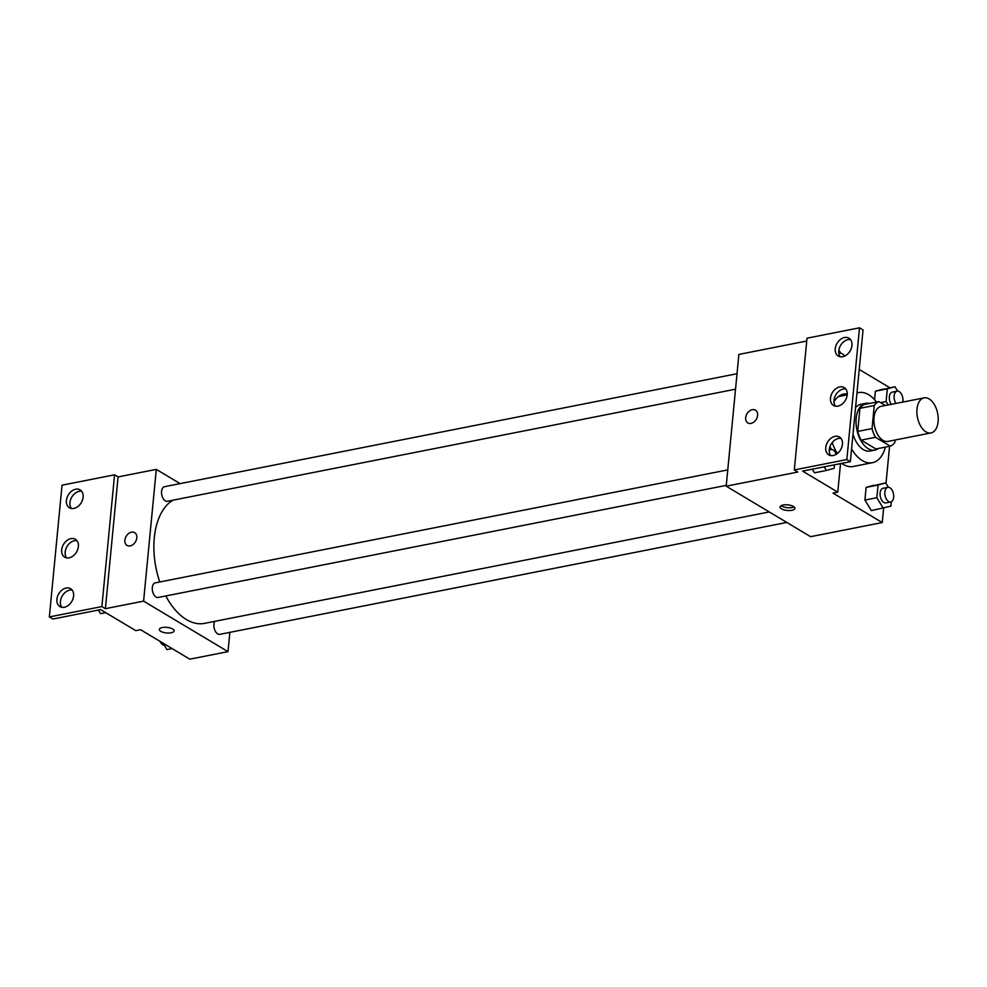 <?xml version="1.0" encoding="UTF-8"?>
<svg xmlns="http://www.w3.org/2000/svg" width="987" height="987" viewBox="0 0 987 987"><rect width="100%" height="100%" fill="white"/><g stroke="black" fill="none" stroke-linecap="round" stroke-linejoin="round"><path stroke-width="1.48" d="M925.966 431.874A17.865 10.289 -101.2 0 1 916.923 413.183A17.865 10.289 -101.2 0 1 924.103 397.872A17.865 10.289 -101.2 0 1 937.65 413.405A17.865 10.289 -101.2 0 1 931.012 432.923A17.865 10.289 -101.2 0 1 925.966 431.874M931.012 432.923L888.041 441.411A17.865 10.289 -101.2 0 1 882.995 440.35A17.865 10.289 -101.2 0 1 873.951 421.659A17.865 10.289 -101.2 0 1 881.12 406.36L924.103 397.872M890.262 446.149L875.938 448.974L861.133 440.116L875.457 437.29L890.262 446.149A23.059 13.275 -101.2 0 0 894.901 442.275L895.11 440.005M885.413 405.509L878.886 401.61A23.059 13.275 -101.2 0 0 874.26 405.484L872.039 428.592A23.059 13.275 -101.2 0 0 875.457 437.29M874.26 405.484L859.936 408.31L857.703 431.43L872.039 428.592M861.133 440.116A23.059 13.275 -101.2 0 1 857.703 431.43M859.936 408.31A23.059 13.275 -101.2 0 1 864.563 404.436L878.886 401.61M869.411 403.486A23.811 13.719 78.8 0 0 865.636 403.338A23.811 13.719 78.8 0 0 856.185 418.291A23.811 13.719 78.8 0 0 874.864 450.072A23.811 13.719 78.8 0 0 878.294 448.517M855.556 407.656A23.811 13.719 -101.2 0 1 860.861 404.288L865.636 403.338M874.864 450.072L870.09 451.022A23.811 13.719 -101.2 0 1 863.366 449.616A23.811 13.719 -101.2 0 1 852.99 434.243M885.388 447.111A35.729 20.579 -101.2 0 1 872.397 462.706A35.729 20.579 -101.2 0 1 862.305 460.596A35.729 20.579 -101.2 0 1 851.584 448.863M856.963 393.036A35.729 20.579 -101.2 0 1 858.554 392.604A35.729 20.579 -101.2 0 1 876.505 402.079M872.397 462.706L853.286 466.469A35.729 20.579 -101.2 0 1 843.206 464.359A35.729 20.579 -101.2 0 1 841.714 463.384M838.37 396.638A35.729 20.579 -101.2 0 1 839.456 396.367L847.216 394.837M833.966 401.684A37.161 21.406 -101.2 0 1 843.959 394.023A37.161 21.406 -101.2 0 1 847.241 393.825L842.466 394.763A37.161 21.406 78.8 0 0 841.615 394.738M806.724 341.033L738.881 354.419L726.198 486.184L797.829 472.045L794.313 469.935L846.834 459.572L850.35 461.682L802.604 471.107L837.778 492.143L832.991 493.093L882.242 522.555L883.624 508.169M886.005 483.396L889.583 446.284M889.83 387.743L859.233 369.446M888.386 487.294L885.709 482.914L866.13 487.393L864.908 500.076L871.336 510.624L890.916 506.134L891.347 501.729M897.652 391.123L894.975 386.731L875.395 391.21L874.568 399.723L875.395 391.21L887.325 388.866L886.104 401.536L888.189 404.966M783.11 505.036A7.44 2.801 5.5 0 1 790.969 505.455A7.44 2.801 5.5 0 1 794.905 508.379A7.44 2.801 5.5 0 1 787.231 510.452A7.44 2.801 5.5 0 1 780.088 506.948A7.44 2.801 5.5 0 1 783.11 505.036M726.198 486.184L810.611 536.681L882.242 522.555M755.462 410.148A7.44 5.404 -59.1 0 0 749.38 411.061A7.44 5.404 -59.1 0 0 745.666 417.711A7.44 5.404 120.9 0 1 749.38 411.061A7.44 5.404 120.9 0 1 755.462 410.148A7.44 5.404 120.9 0 1 756.276 419.302A7.44 5.404 120.9 0 1 747.813 422.917A7.44 5.404 120.9 0 1 745.666 417.711A7.44 5.404 -59.1 0 0 747.825 422.917M850.35 461.682L863.045 329.929L859.517 327.82L806.996 338.183L794.313 469.935M781.198 505.665A7.44 2.801 -174.5 0 0 787.503 507.688A7.44 2.801 -174.5 0 0 794.066 506.899M837.778 492.143L840.517 463.619M846.834 459.572L859.517 327.82M835.027 436.328A10.425 7.563 -59.1 0 0 826.353 444.767A10.425 7.563 -59.1 0 0 828.747 454.871A10.425 7.563 -59.1 0 0 840.579 449.813A10.425 7.563 -59.1 0 0 839.443 436.994A10.425 7.563 -59.1 0 0 835.027 436.328M844.539 337.505A10.425 7.563 -59.1 0 0 835.866 345.956A10.425 7.563 -59.1 0 0 838.259 356.06A10.425 7.563 -59.1 0 0 850.091 351.002A10.425 7.563 -59.1 0 0 848.956 338.171A10.425 7.563 -59.1 0 0 844.539 337.505M839.777 386.916A10.425 7.563 -59.1 0 0 831.103 395.355A10.425 7.563 -59.1 0 0 833.509 405.472A10.425 7.563 -59.1 0 0 845.341 400.401A10.425 7.563 -59.1 0 0 844.206 387.583A10.425 7.563 -59.1 0 0 839.777 386.916M814.485 472.81L812.289 469.195L814.485 472.81L826.427 470.454L834.077 468.332L834.41 464.828M837.309 453.564A37.161 21.406 -101.2 0 1 832.251 442.546M840.998 438.376A10.425 7.563 -59.1 0 0 838.543 438.425A10.425 7.563 -59.1 0 0 830.388 445.556A10.425 7.563 -59.1 0 0 830.709 455.587M850.523 339.565A10.425 7.563 -59.1 0 0 848.055 339.614A10.425 7.563 -59.1 0 0 839.9 346.745A10.425 7.563 -59.1 0 0 840.221 356.776M845.76 388.964A10.425 7.563 -59.1 0 0 843.293 389.026A10.425 7.563 -59.1 0 0 835.15 396.157A10.425 7.563 -59.1 0 0 835.458 406.188M769.255 511.945L204.556 623.365A64.069 36.901 -101.2 0 1 186.457 619.577A64.069 36.901 -101.2 0 1 165.804 595.963M159.783 581.972A64.069 36.901 -101.2 0 1 173.07 500.175M214.845 621.341A7.44 4.281 78.8 0 0 217.671 633.901A7.44 4.281 78.8 0 0 219.768 634.345L786.812 522.444M735.537 389.186L167.408 501.285A7.44 4.281 -101.2 0 1 165.31 500.853A7.44 4.281 -101.2 0 1 161.547 493.056A7.44 4.281 -101.2 0 1 164.533 486.69L737.018 373.715M726.272 485.37L158.154 597.468A7.44 4.281 -101.2 0 1 156.045 597.024A7.44 4.281 -101.2 0 1 152.282 589.239A7.44 4.281 -101.2 0 1 155.267 582.861L727.764 469.898M180.078 483.618L156.291 469.38L143.596 601.132L228.009 651.642L229.872 632.346M134.664 532.647A7.44 5.404 -59.1 0 0 128.581 533.548A7.44 5.404 -59.1 0 0 124.88 540.21A7.44 5.404 120.9 0 1 128.581 533.548A7.44 5.404 120.9 0 1 134.664 532.635A7.44 5.404 120.9 0 1 135.478 541.801A7.44 5.404 120.9 0 1 127.015 545.416A7.44 5.404 120.9 0 1 124.868 540.21A7.44 5.404 -59.1 0 0 127.027 545.416M228.009 651.642L189.812 659.18L140.573 629.718L135.799 630.656L100.625 609.621L52.866 619.034L49.35 616.937L62.033 485.185L114.566 474.809L118.082 476.918L105.399 608.671L143.596 601.132M118.082 476.918L156.291 469.38M162.312 627.522A7.44 2.801 5.5 0 1 170.171 627.954A7.44 2.801 5.5 0 1 174.119 630.866A7.44 2.801 5.5 0 1 166.433 632.951A7.44 2.801 5.5 0 1 159.302 629.447A7.44 2.801 5.5 0 1 162.312 627.522M49.35 616.937L101.883 606.573L105.399 608.671M159.302 629.447A7.44 2.801 -174.5 0 0 166.433 632.951A7.44 2.801 -174.5 0 0 174.119 630.866M70.941 538.618A10.425 7.563 -59.1 0 0 62.28 547.069A10.425 7.563 -59.1 0 0 64.673 557.174A10.425 7.563 -59.1 0 0 76.505 552.115A10.425 7.563 -59.1 0 0 75.37 539.284A10.425 7.563 -59.1 0 0 70.941 538.618M73.852 508.428A10.425 7.563 -59.1 0 0 82.526 499.99A10.425 7.563 -59.1 0 0 80.132 489.885A10.425 7.563 -59.1 0 0 68.288 494.943A10.425 7.563 -59.1 0 0 69.423 507.762A10.425 7.563 -59.1 0 0 73.852 508.428M64.34 607.252A10.425 7.563 -59.1 0 0 73.001 598.801A10.425 7.563 -59.1 0 0 70.608 588.696A10.425 7.563 -59.1 0 0 58.776 593.755A10.425 7.563 -59.1 0 0 59.911 606.586A10.425 7.563 -59.1 0 0 64.34 607.252M114.566 474.809L101.883 606.573M76.924 540.679A10.425 7.563 -59.1 0 0 74.457 540.728A10.425 7.563 -59.1 0 0 66.314 547.859A10.425 7.563 -59.1 0 0 66.622 557.889M81.687 491.267A10.425 7.563 -59.1 0 0 71.804 497.041A10.425 7.563 -59.1 0 0 71.385 508.478M72.174 590.09A10.425 7.563 -59.1 0 0 62.292 595.864A10.425 7.563 -59.1 0 0 61.873 607.301M163.04 643.166L166.963 649.606L172.12 648.595M164.298 645.227A7.44 4.281 -101.2 0 1 162.756 644.733A7.44 4.281 -101.2 0 1 160.054 641.377M98.367 610.065L100.575 613.68L105.72 612.668M885.709 482.914L878.072 485.036L876.851 497.719L883.279 508.268M890.706 501.951L885.931 502.889A7.44 4.281 -101.2 0 1 883.834 502.457A7.44 4.281 -101.2 0 1 880.071 494.66A7.44 4.281 -101.2 0 1 883.057 488.294L887.831 487.344A7.44 4.281 -101.2 0 1 893.469 493.821A7.44 4.281 -101.2 0 1 890.706 501.951A7.44 4.281 -101.2 0 1 888.608 501.507A7.44 4.281 -101.2 0 1 884.846 493.722A7.44 4.281 -101.2 0 1 887.831 487.344M873.779 485.271L866.13 487.393L878.072 485.036M866.13 487.393L864.908 500.076L876.851 497.719M864.908 500.076L871.336 510.624M894.975 386.731L887.325 388.866M891.199 404.374A7.44 4.281 -101.2 0 1 889.349 396.836A7.44 4.281 -101.2 0 1 892.31 392.11L897.084 391.16A7.44 4.281 -101.2 0 1 901.624 394.405A7.44 4.281 -101.2 0 1 902.784 402.079M883.032 389.088L875.395 391.21M880.589 402.622L886.104 401.536M895.974 403.424A7.44 4.281 -101.2 0 1 894.123 395.886A7.44 4.281 -101.2 0 1 897.084 391.16M824.219 466.839L826.427 470.454M831.535 449.492L829.894 446.79M829.203 450.738A7.44 4.281 -101.2 0 1 830.98 449.529A7.44 4.281 -101.2 0 1 836.186 454.341M840.801 353.309L838.864 350.126M838.95 354.025A7.44 4.281 -101.2 0 1 840.245 353.346A7.44 4.281 -101.2 0 1 844.514 356.134M856.975 392.912L858.554 392.604M829.24 449.875L830.98 449.529M838.864 353.617L840.245 353.346"/></g></svg>
